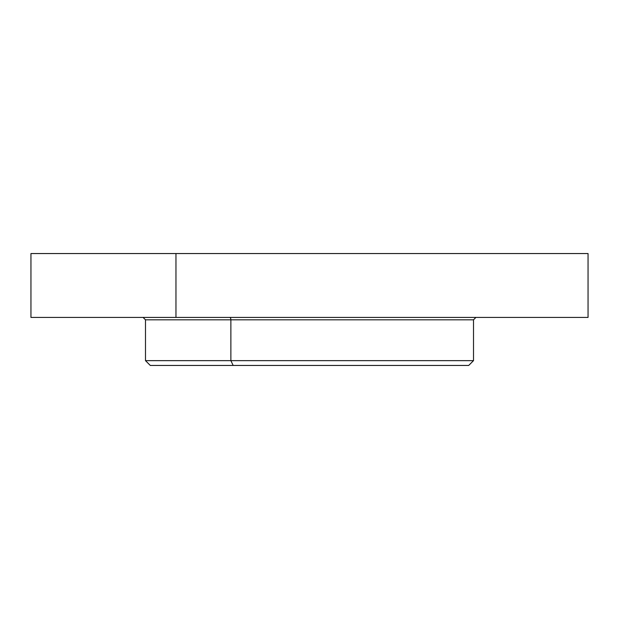 <?xml version="1.0" encoding="UTF-8"?>
<svg xmlns="http://www.w3.org/2000/svg" width="619" height="619" viewBox="0 0 619 619"><rect width="100%" height="100%" fill="white"/><g stroke="black" fill="none" stroke-linecap="round" stroke-linejoin="round"><path stroke-width="0.93" d="M30.95 253.55L175.958 253.55L175.958 317.423L30.95 317.423L30.95 253.55M175.958 253.55L588.05 253.55L588.05 317.423L175.958 317.423L175.958 253.55L470.386 253.55M175.958 317.423L460.784 317.423M460.784 365.45L233.17 365.45L230.872 360.645L233.17 365.45L468.707 365.45L473.512 360.645L230.872 360.645L473.512 360.645L473.512 319.822L230.872 319.822A2.399 1.153 90 0 0 229.719 317.423A2.399 1.153 -90 0 1 230.872 319.822L145.488 319.822L230.872 319.822L230.872 360.645L145.488 360.645L230.872 360.645L230.872 319.822L473.512 319.822L475.91 317.423M233.17 365.45L150.293 365.45L145.488 360.645L145.488 319.822L143.09 317.423"/></g></svg>
